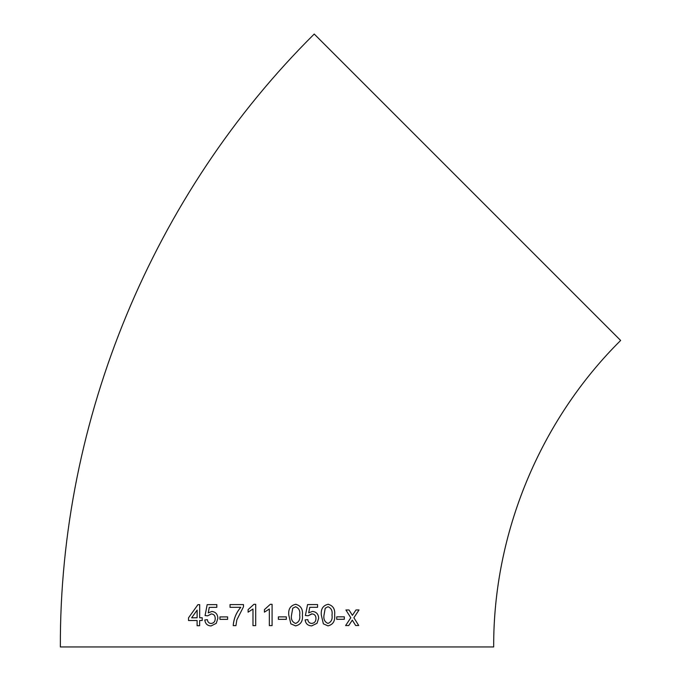 <?xml version="1.0" encoding="UTF-8"?>
<svg xmlns="http://www.w3.org/2000/svg" width="681" height="681" viewBox="0 0 681 681"><rect width="100%" height="100%" fill="white"/><g stroke="black" fill="none" stroke-linecap="round" stroke-linejoin="round"><path stroke-width="1.02" d="M467.438 187.249L620.638 340.457C539.965 420.483 493.223 533.317 493.682 646.95L60.362 646.95C59.443 419.709 152.902 194.076 314.23 34.05L467.438 187.249M355.678 625.524L358.725 625.516L353.899 617.744L359.032 609.946L355.984 609.955L352.409 615.352L349.021 609.98L345.905 609.989L350.809 617.761L345.616 625.558L348.723 625.55L352.307 620.144L355.678 625.524M336.729 619.301L344.322 619.276L344.322 616.824L336.729 616.841L336.729 619.301L344.314 619.276L344.314 616.824M327.987 625.873C333.052 624.613 335.256 621.012 334.626 615.079C335.282 609.146 333.077 605.545 328.021 604.285C322.93 605.554 320.7 609.154 321.338 615.096L323.356 623.822L327.995 625.873C333.052 624.613 335.265 621.012 334.626 615.079C335.29 609.146 333.086 605.545 328.021 604.285L328.642 604.319M308.093 615.777L311.711 613.862C314.511 614.041 315.924 615.573 315.95 618.467C315.941 621.447 314.528 623.106 311.702 623.43C309.412 623.26 308.118 621.983 307.829 619.608L305.114 619.88C305.675 623.702 307.863 625.711 311.685 625.89L317.031 623.294L318.64 618.297C318.487 614.185 316.427 611.887 312.468 611.402L308.697 612.832L309.778 607.307L317.576 607.299L317.576 604.566L307.565 604.575L305.377 615.505L308.093 615.777L312.068 613.879M295.597 625.89C300.789 624.647 303.054 621.046 302.39 615.105C303.054 609.172 300.798 605.571 295.605 604.302C290.395 605.562 288.123 609.163 288.787 615.105L290.847 623.839L295.605 625.89C300.798 624.647 303.062 621.046 302.39 615.105C303.062 609.172 300.798 605.571 295.605 604.302L296.209 604.336M278.376 619.335L286.326 619.335L286.326 616.875L278.376 616.875L278.376 619.335M264.407 612.151L269.335 609.01L269.335 625.618L272.077 625.618L272.077 604.302L270.314 604.302L264.415 609.631L264.407 612.151L264.415 609.631L270.314 604.302M248.097 612.159L252.983 609.01L252.974 625.626L255.69 625.626L255.698 604.302L253.945 604.302L248.097 609.631L248.097 612.159L248.097 609.631L253.953 604.302M236.852 619.838L243.492 606.788L243.492 604.583L230.042 604.592L230.033 607.324L240.785 607.316C236.213 612.645 233.694 618.748 233.234 625.635L235.924 625.635L236.852 619.838M219.937 619.361L227.616 619.352L227.616 616.892L219.946 616.909L219.937 619.361M215.213 618.51L215.222 618.51C215.205 615.615 213.843 614.083 211.144 613.913C213.834 614.083 215.196 615.615 215.213 618.51C215.205 621.498 213.834 623.149 211.101 623.481C208.897 623.319 207.662 622.042 207.39 619.667L204.802 619.948C205.313 623.77 207.407 625.771 211.084 625.941L216.26 623.345L217.835 618.348C217.69 614.228 215.69 611.93 211.859 611.453L208.241 612.883L209.28 607.358L216.805 607.341L216.813 604.609L207.169 604.634L205.066 615.573L207.662 615.837L211.34 613.922M202.223 617.769L199.661 617.778L199.703 604.651L197.916 604.66L188.543 617.812L188.535 620.544L197.098 620.519L197.098 625.711L199.644 625.703L199.652 620.51L202.223 620.502L202.223 617.769L199.669 617.778M199.712 604.651L197.924 604.66L188.543 617.812L188.543 620.544M197.107 620.519L197.107 625.711M191.633 617.803L197.115 617.778L197.141 610.099L191.633 617.803L197.107 617.778L197.132 610.099M211.868 611.453L208.241 612.883M216.822 604.609L207.177 604.634L205.075 615.573L207.662 615.837M215.222 618.51C215.213 621.498 213.843 623.158 211.11 623.481L211.101 623.481M207.399 619.667L204.802 619.948C205.321 623.77 207.416 625.771 211.084 625.941M227.624 616.892L219.946 616.909L219.946 619.37M243.492 604.583L230.05 604.592L230.042 607.324M240.785 607.316L240.785 607.316C236.281 612.585 233.762 618.688 233.242 625.635M252.983 609.01L252.974 625.626M269.335 609.01L269.344 625.618M286.326 619.335L286.326 616.875M295.571 606.762L292.745 608.227L291.519 615.096C290.838 619.293 292.2 622.068 295.597 623.438L295.597 623.438C299.002 622.059 300.355 619.284 299.674 615.096C300.355 610.891 298.993 608.116 295.571 606.762L292.745 608.227L291.519 615.096C290.838 619.293 292.2 622.068 295.597 623.438M308.689 612.823L309.778 607.307L317.567 607.299L317.576 604.566M311.702 623.43C309.404 623.26 308.118 621.983 307.821 619.608M311.685 625.89L317.031 623.294L318.64 618.297C318.478 614.185 316.418 611.887 312.46 611.402M327.987 606.745L325.22 608.21L324.011 615.088C323.347 619.267 324.675 622.042 327.987 623.413L327.995 623.413C331.306 622.034 332.634 619.259 331.996 615.071C332.651 610.866 331.315 608.09 327.995 606.745L325.229 608.21L324.02 615.088C323.356 619.267 324.675 622.042 327.995 623.413M355.669 625.524L358.717 625.516L353.89 617.744L359.023 609.946M352.4 615.352L349.012 609.98M345.607 625.558L348.715 625.55L352.307 620.144"/></g></svg>
